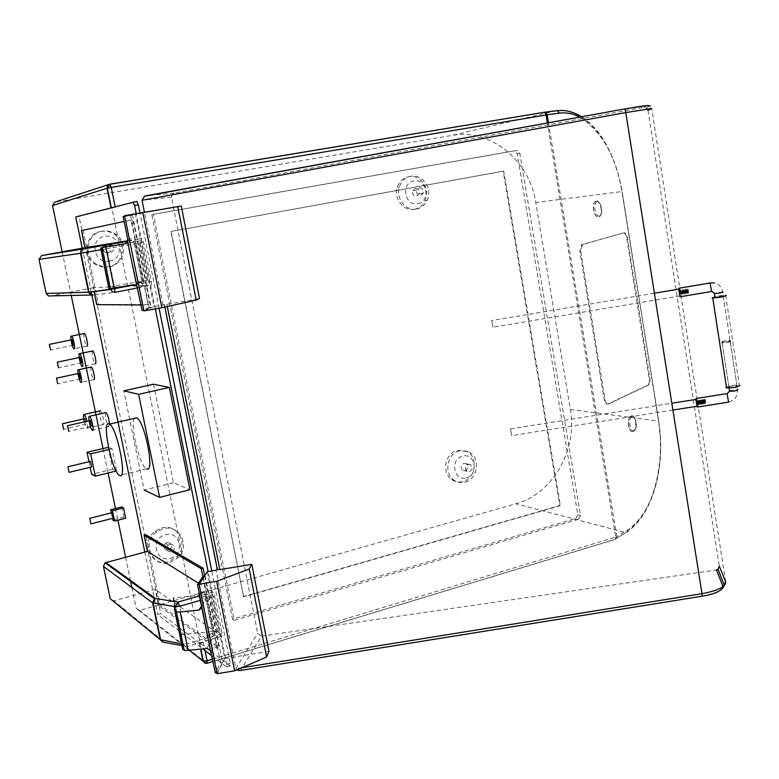 <?xml version="1.0" encoding="UTF-8"?>
<svg xmlns="http://www.w3.org/2000/svg" width="779" height="779" viewBox="0 0 779 779"><rect width="100%" height="100%" fill="white"/><g stroke="black" fill="none" stroke-linecap="round" stroke-linejoin="round"><path stroke-width="0.58" stroke-dasharray="3.9 2.92" d="M62.164 251.841L71.23 295.455M103.003 448.451L108.106 473.019M115.487 508.521L117.911 520.226M125.604 557.219L130.395 580.306M131.894 587.502L136.247 608.457L139.577 610.415L515.873 503.76C552.584 494.081 577.823 449.668 570.394 409.53L535.786 202.491C529.623 160.62 490.536 128.204 452.083 135.41L54.871 202.112M169.861 544.209C174.515 544.57 175.645 546.868 173.24 551.104L171.468 552.087C166.735 551.688 165.645 549.361 168.196 545.096L169.861 544.209M419.345 187.807C422.539 187.992 423.834 189.813 423.24 193.25L420.699 195.432C417.563 195.286 416.249 193.513 416.755 190.115L419.345 187.807M468.218 464.391L470.458 464.654C473.009 467.322 472.697 469.659 469.503 471.665L467.118 471.324C464.703 468.607 465.073 466.3 468.218 464.391M110.433 244.304L111.816 244.888C114.747 248.131 114.289 250.692 110.462 252.562L107.512 252.007C104.464 248.774 104.883 246.203 108.768 244.275L110.16 244.255M108.086 244.733L109.323 245.288C112.234 248.501 111.787 251.042 107.979 252.902L105.058 252.357C102.02 249.144 102.439 246.583 106.304 244.664L107.833 244.684M417.817 203.67C431.04 201.771 426.873 178.05 413.795 180.942C400.464 182.763 404.739 206.698 417.817 203.67M415.139 188.528C418.313 188.713 419.608 190.514 419.014 193.932L416.483 196.104C413.367 195.957 412.062 194.195 412.558 190.816L415.139 188.528M466.368 477.848C479.085 474.947 475.112 452.297 462.522 456.153C449.687 459.006 453.767 481.85 466.368 477.848M463.807 463.398L466.037 463.661C468.578 466.319 468.267 468.637 465.082 470.633L462.707 470.292C460.311 467.595 460.681 465.297 463.807 463.398M170.231 558.231C185.324 554.736 180.377 530.246 165.45 534.764C150.22 538.201 155.294 562.915 170.231 558.231M167.047 542.603C171.672 542.953 172.792 545.232 170.406 549.448L168.644 550.422C163.931 550.023 162.85 547.705 165.391 543.479L167.047 542.603M109.654 261.121C125.39 258.803 120.19 233.048 104.62 236.427C88.738 238.656 94.084 264.665 109.654 261.121M416.619 209.006C421.361 207.974 424.867 205.14 427.135 200.485C432.92 189.18 422.539 173.639 410.815 176.268C405.148 177.515 401.321 181.118 399.325 187.087C395.518 198.431 405.927 211.508 416.619 209.006M414.545 209.288C403.873 211.791 393.492 198.762 397.28 187.447C399.276 181.497 403.094 177.904 408.751 176.658C420.436 174.038 430.797 189.531 425.032 200.807C422.773 205.442 419.277 208.266 414.545 209.288M457.322 450.418L465.891 451.06C478.559 455.861 476.281 478.627 462.843 481.568C458.773 482.591 455.024 481.899 451.606 479.474C441.342 472.649 445.228 452.95 457.322 450.418M161.623 528.035C177.768 523.011 189.326 545.134 176.794 556.81L168.498 561.708C151.087 567.404 139.85 541.736 155.245 531.142L161.623 528.035M101.085 231.412C106.051 230.623 110.628 231.684 114.805 234.596C127.59 242.99 123.218 264.704 108.31 266.827L102.253 266.915L96.45 264.957C81.6 257.859 84.979 233.457 101.085 231.412M465.024 482.113C478.491 479.163 480.77 456.319 468.072 451.518L459.483 450.866C447.36 453.407 443.475 473.165 453.758 480.01C457.185 482.444 460.944 483.146 465.024 482.113M169.89 562.565L178.206 557.647C190.777 545.943 179.189 523.741 162.996 528.785L156.608 531.911C141.165 542.535 152.431 568.29 169.89 562.565M109.537 266.71C124.494 264.578 128.876 242.785 116.061 234.362C111.864 231.441 107.268 230.38 102.283 231.168C86.128 233.223 82.749 257.703 97.648 264.831L103.461 266.798L109.537 266.71M562.457 110.462C593.228 113.831 615.352 150.863 621.876 191.585L535.786 202.491M579.907 117.259C602.255 131.914 616.277 156.706 621.993 191.644L658.713 421.497C665.071 459.503 655.947 510.966 627.747 529.837L616.871 536.692L614.806 539.448L626.209 532.505L627.747 529.837M581.786 116.918C601.709 130.181 615.167 155.06 622.168 191.556L658.528 421.02C665.091 460.175 655.363 513.157 625.693 532.563L515.873 503.76M595.993 201.118L595.175 201.527C591.105 204.205 594.27 218.578 598.574 217.02L599.314 216.659C603.413 214.089 600.346 199.677 595.993 201.118M633.308 431.371L632.928 431.517C628.449 433.221 626.355 417.836 630.824 416.044L631.126 415.918C635.615 414.116 637.777 429.463 633.308 431.371M623.229 232.96L581.718 244.674L579.858 251.189L604.231 399.724C604.903 402.899 606.052 404.35 607.678 404.097L647.622 385.225C649.043 384.213 649.569 382.061 649.199 378.789L626.628 237.673C625.946 234.421 624.816 232.853 623.229 232.96L582.517 244.567L580.657 251.081L605.03 399.676C605.711 402.85 606.86 404.301 608.477 404.038L648.401 385.177C649.822 384.154 650.348 382.002 649.978 378.73L627.407 237.566C626.725 234.313 625.595 232.746 624.008 232.853M596.178 201.099L595.351 201.498C591.28 204.176 594.445 218.548 598.749 216.99L599.489 216.63C603.598 214.069 600.531 199.648 596.178 201.099M597.113 201.868C592.692 202.569 595.107 217.438 599.402 215.978C603.774 215.208 601.398 200.505 597.113 201.868M631 416.035C626.53 417.826 628.624 433.212 633.103 431.508L633.493 431.362C637.952 429.453 635.8 414.107 631.311 415.908L631 416.035M631.935 416.853C627.767 418.576 630.094 432.92 634.135 430.456C638.264 428.664 635.976 414.486 631.935 416.853M615.79 538.425L616.764 536.702L615.722 537.082L615.05 539.487M205.228 663.338L207.126 663.28M115.136 206.659L115.253 207.243L79.03 216.348L160.756 613.696L157.689 614.573L202.744 648.888M118.934 242.766L200.184 643.405L203.377 642.461L199.249 642.704L160.756 613.696M90.919 367.084C90.491 371.573 91.435 375.751 93.753 379.626L93.84 379.665M92.292 351.037C91.834 355.584 92.779 359.84 95.135 363.774L95.252 363.812M100.287 410.776C98.281 409.861 101.173 424.019 103.11 424.584L103.149 424.594C105.194 425.626 102.292 411.38 100.345 410.806M105.555 412.636C105.087 417.632 106.158 422.267 108.787 426.532L109.527 424.146M108.174 447.224L112.731 469.192L116.587 470.954L111.991 448.753L108.476 447.341M121.748 506.925L123.871 517.198L125.672 518.23M83.996 333.558C83.548 338.047 84.473 342.244 86.771 346.149L86.907 346.197M72.028 339.712L73.314 345.272M79.03 373.336L80.315 378.867M80.218 357.327L81.522 362.946M86.995 428.314C87.852 428.158 87.813 425.811 86.888 421.273M84.288 421.867C85.203 425.5 86.089 427.642 86.956 428.304L103.11 424.584M84.833 418.654L86.109 424.156L84.989 418.625M86.109 424.156L63.566 429.317M90.228 420.524L91.552 426.113L68.659 431.371M89.001 461.733L90.169 467.283M112.731 469.192L91.64 474.323M111.991 448.753L108.933 449.473M91.718 466.913L90.403 461.392M123.871 517.198L112.838 520.031M111.339 512.825L112.488 518.356M111.903 512.679L113.247 518.162M115.253 207.243L111.855 207.827L118.914 242.668M578.485 519.194L580.559 515.542L519.749 153.054L516.535 150.444L153.346 214.293L234.304 620.298L578.485 519.194L575.778 518.493L577.843 514.851L517.149 153.56L513.945 150.951L151.827 214.624L232.551 619.149L575.778 518.493M234.304 620.298L232.551 619.149M243.252 596.665L559.828 505.542L503.185 171.195L170.864 231.47L243.623 596.88L560.383 505.688L503.711 171.107L171.185 231.421L243.623 596.88M559.828 505.542L560.383 505.688M503.185 171.195L503.711 171.107M153.346 214.293L151.827 214.624M200.184 643.405L230.019 665.87L230.243 663.163L211.752 570.949M211.878 655.84L226.348 666.863L226.718 664.244L208.1 571.552M159.072 308.231L139.957 212.901M136.705 201.381L111.855 207.827M82.223 248.199L91.221 291.872M144.816 552.077L154.193 597.59M154.456 598.866L157.689 614.573M155.342 308.893L136.198 213.582M153.521 384.222L173.444 482.727L189.91 489.699M150.084 304.628L133.715 223.252L132.099 219.785L83.139 230.292L98.358 304.326L150.084 304.628L148.176 305.008L144.261 285.562L151.243 285.26L151.428 281.531L143.511 242.065L141.856 238.491L135.001 239.601L144.261 285.562L93.188 287.714L93.986 291.589M204.634 575.71L218.568 644.954L218.217 647.592L160.172 605.001L145.722 534.696M173.444 482.727L144.164 490.069L123.822 390.824M134.514 418.323C129.567 423.776 139.714 466.446 146.53 468.802L146.686 468.88M79.03 216.348L75.777 216.913M127.785 240.769L135.001 239.601L131.778 223.592L130.395 220.184L124.134 221.421M141.009 304.959L148.176 305.008M93.188 287.714L50.06 296.03L92.935 295.144L114.795 292.378M140.726 287.032L136.802 287.704L140.726 287.032M131.32 240.37L127.746 240.993L131.32 240.37M98.358 304.326L96.674 304.667M83.139 230.292L81.435 230.594M102.614 247.81L110.589 288.581M102.341 249.572L106.713 248.793L106.285 247.157M160.172 605.001L158.565 605.458L158.244 603.9M218.217 647.592L216.406 648.138L158.565 605.458M216.406 648.138L216.747 645.499L205.013 587.249L212.862 592.137L214.605 596.286L222.064 633.444L221.83 636.239L155.255 589.372L113.929 600.891L110.219 598.72M198.46 583.159L205.013 587.249L202.852 576.518M158.205 603.754L155.255 589.372M199.327 593.715L202.491 593.209C204.858 592.439 205.49 591.865 204.4 591.504L199.083 592.488M211.352 637.144C213.699 636.336 214.322 635.713 213.222 635.294L209.376 635.722C207.019 636.531 206.396 637.154 207.496 637.582L211.352 637.144M160.182 639.578L161.701 641.711L164.35 641.993L113.929 600.891M221.703 636.17L187.096 646.56L187.252 643.766L183.24 644.223L184.633 646.336L186.97 646.492L183.289 645.762M239.796 670.583L240.721 670.291L261.569 636.131L257.674 633.385L171.477 197.194L171.974 194.565L174.155 193.114L643.785 107.375L646.278 107.814L647.427 108.904M261.569 636.131L716.466 569.946M647.982 110.336L719.329 566.226M207.282 571.679L224.732 658.537L233.466 657.125L236.573 670.018M144.407 212.112L144.524 212.677L181.264 206.036M163.006 305.017L144.524 212.677L135.488 214.313L154.028 306.595L199.492 298.571M268.969 651.39L233.466 657.125L216.075 570.228M224.732 658.537L217.078 673.689M205.101 575.73L222.502 662.228L217.273 672.55L199.463 584.299L204.556 575.817M135.488 214.313L124.63 215.676M154.028 306.595L143.852 310.918M125.176 216.192L132.576 215.257L151.077 307.218L144.134 310.149L124.757 216.27M123.15 216.562L130.59 215.608L135.147 238.364L134.543 240.779L132.157 242.347L139.831 240.857L101.601 247.615L109.596 286.74L101.601 247.615M132.576 215.257L130.59 215.608M134.309 241.85L127.425 243.087L134.309 241.85M142.304 281.501L135.429 282.709L142.304 281.501M205.822 596.763L205.344 596.178L199.093 597.766L199.57 598.36L205.822 596.763M213.339 634.087L212.852 633.434L206.63 635.06L207.117 635.722L213.339 634.087M151.077 307.218L149.11 307.569L144.66 285.494L141.213 282.397L140.249 282.436L143.92 281.784L135.838 241.685M109.596 286.74L146.764 280.459L143.92 281.784M108.943 288.707L109.566 286.74M149.11 307.569L142.129 310.509M203.163 576.051L207.389 597.055L204.526 601.154L208.1 600.57L215.695 638.283L218.636 632.908L211.138 595.604L209.872 594.309L173.172 597.892L180.679 634.778L173.172 597.892M215.695 638.283L212.131 638.868L214.507 639.267L216.299 641.39L220.584 662.539L215.316 672.871M208.1 600.57L211.138 595.604M109.907 286.682L101.922 247.566M182.656 649.296L180.679 634.778M173.152 597.921L174.262 606.539M180.709 634.739L213.378 631.409L217.341 631.467L218.636 632.908M222.502 662.228L220.584 662.539M181.01 634.69L173.483 597.844M678.791 289.126L679.95 296.001M696.027 399.393L697.176 406.219M510.488 428.898L511.647 435.617L510.488 428.898L671.819 403.249M491.783 320.451L492.961 327.287L491.783 320.451M704.966 399.179L705.803 403.045L704.508 399.822L704.586 403.269L703.622 399.958L703.71 403.405L702.746 400.104L702.833 403.541L701.869 400.24L701.957 403.688L700.983 400.377L701.071 403.824L699.97 400.669L700.194 403.96L699.23 400.659L699.318 404.106L698.354 400.796L698.442 404.243L697.468 400.942L697.556 404.379L696.543 401.477L697.322 404.992L697.059 400.435L698.198 404.846L697.935 400.299L699.075 404.71L698.812 400.153L699.951 404.574L699.688 400.017L700.827 404.428L700.574 399.88L701.713 404.291L701.295 399.968L702.59 404.155L702.327 399.598L703.466 404.009L703.213 399.461L704.343 403.873L704.089 399.315L705.229 403.736L704.81 399.403M704.859 399.199L705.112 403.756L703.982 399.335L704.235 403.892L703.096 399.481L703.359 404.028L702.22 399.617L702.483 404.165L701.343 399.754L701.597 404.311L700.457 399.9L700.72 404.447L699.581 400.036L699.844 404.583L698.705 400.172L698.967 404.729L697.828 400.318L698.081 404.866L696.942 400.455L697.205 405.002L696.416 402.422L697.088 404.486L696.679 400.903L697.672 404.359L697.585 400.922L698.549 404.223L698.461 400.786L699.425 404.087L699.338 400.64L700.302 403.941L700.214 400.503L701.188 403.804L701.1 400.367L702.064 403.668L701.976 400.221L702.94 403.532L702.853 400.085L703.817 403.386L703.739 399.948L704.703 403.249L704.615 399.802L705.492 402.392M705.248 401.127L705.073 399.646M695.881 399.423L697.03 406.239M730.595 341.426L730.176 341.29C726.028 341.368 723.214 341.893 721.724 342.867L722.143 343.013C726.31 342.926 729.125 342.39 730.595 341.426M697.517 404.243L697.409 403.249M705.657 401.779L705.346 400.085M688.052 293.371L687.73 288.834L688.636 292.729L687.37 289.457L687.419 292.904L686.484 289.613L686.533 293.05L685.598 289.759L685.647 293.206L684.712 289.905L684.76 293.352L683.826 290.051L683.874 293.498L682.94 290.207L682.988 293.644L682.053 290.353L682.102 293.8L681.167 290.499L681.216 293.946L680.281 290.645L680.33 294.092L679.288 291.054L680.086 294.705L679.872 290.148L680.973 294.55L680.758 290.002L681.859 294.404L681.644 289.856L682.745 294.258L682.531 289.7L683.621 294.111L683.417 289.554L684.507 293.965L684.303 289.408L685.393 293.81L685.189 289.262L686.28 293.664L686.075 289.106L687.166 293.517L686.961 288.96L688.052 293.371L687.672 288.96M687.945 293.391L686.844 288.98L687.059 293.537L685.958 289.126L686.172 293.683L685.072 289.282L685.286 293.829L684.186 289.428L684.4 293.975L683.3 289.574L683.514 294.131L682.414 289.72L682.628 294.277L681.528 289.876L681.742 294.423L680.642 290.022L680.856 294.569L679.755 290.168L679.97 294.725L679.006 290.265L679.863 294.287L679.473 290.586L680.447 294.072L680.398 290.635L681.333 293.926L681.274 290.479L682.219 293.78L682.161 290.333L683.105 293.625L683.047 290.187L683.991 293.479L683.933 290.041L684.877 293.332L684.819 289.885L685.754 293.186L685.705 289.739L686.64 293.031L686.601 289.593L687.526 292.885L687.487 289.437L688.344 292.144M688.11 290.879L687.906 289.194M678.655 289.077L680.164 296.76M721.588 342.01L722.016 342.147C726.184 342.059 728.998 341.523 730.459 340.559L730.05 340.423C725.901 340.511 723.078 341.036 721.588 342.01M680.281 293.907L680.164 292.855M688.47 291.249L688.159 289.564M712.074 297.782C714.518 296.448 719.046 295.611 725.668 295.26L739.349 385.089L740.021 385.381M723.642 295.854L714.723 297.247M728.521 387.212L728.949 387.397C733.127 387.445 735.931 386.91 737.362 385.8L736.944 385.624C732.796 385.566 729.981 386.092 728.521 387.212M725.872 387.63C728.229 385.848 732.718 385.001 739.349 385.089M109.81 184.195L108.797 184.516M556.449 110.676L452.083 135.41M570.394 409.53L658.82 421.088L621.993 191.644M139.577 610.415L206.795 663.26L614.806 539.448L626.209 532.505C639.656 523.751 649.608 507.781 656.054 484.606C659.414 471.334 660.981 457.088 660.748 441.849L658.713 421.497M616.871 536.692L548.513 122.946M582.517 244.567L581.718 244.674M627.407 237.566L626.628 237.673M649.978 378.73L649.199 378.789M648.401 385.177L647.622 385.225M608.633 403.98L607.824 404.028M605.03 399.676L604.231 399.724M580.657 251.081L579.858 251.189M212.55 659.151L615.722 537.082L547.403 123.15M189.239 650.222L136.247 608.457M199.249 642.704L200.544 649.111M203.377 642.461L205.033 650.631M580.559 515.542L577.843 514.851M516.535 150.444L513.945 150.951M519.749 153.054L517.149 153.56M226.348 666.863L229.863 665.782M226.718 664.244L230.243 663.163M131.778 223.592L133.715 223.252M130.171 220.126L132.099 219.785M137.562 287.938L151.243 285.26M127.737 241.062L141.856 238.491M102.818 247.771L102.624 249.523L110.599 288.581M143.511 242.065L106.713 248.793L114.688 287.928M134.543 284.812L151.428 281.531M218.568 644.954L216.747 645.499M212.862 592.137L199.765 595.857M222.064 633.444L187.252 643.766L179.608 606.276M175.587 606.763L182.958 644.165M214.605 596.286L200.651 600.268M174.155 193.114L145.985 195.772M647.164 105.496L643.785 107.375M171.477 197.194L142.041 200.271M235.764 668.606L257.674 633.385M216.942 569.176L164.028 304.628M167.29 306.527L166.842 304.336M241.753 667.778L235.794 668.733M125.146 243.798L132.157 242.347M140.249 282.436L133.219 284.783M144.66 285.494L137.571 287.957M127.756 239.377L135.088 237.946M201.819 606.052L207.389 597.055M216.396 641.779L211.041 651.682M147.796 280.479L139.831 240.857M142.81 281.073L134.874 241.694M212.131 638.868L206.805 648.488M201.742 605.643L204.526 601.154M213.378 631.409L205.909 594.328M647.359 105.399L649.949 105.856L651.702 108.398M725.639 581.806L651.711 108.476M722.776 586.83C721.296 590.716 714.353 593.802 701.976 596.071L240.721 670.291M728.686 402.091L727.099 393.58M729.446 390.63L737.947 389.656M711.578 291.599L710.127 282.991M723.039 291.921L714.129 293.323M111.816 244.888L109.323 245.288M107.512 252.007L105.058 252.357M173.24 551.104L170.406 549.448M168.196 545.096L165.391 543.479M423.24 193.25L419.014 193.932M416.755 190.115L412.558 190.816M470.458 464.654L466.037 463.661M467.118 471.324L462.707 470.292M399.325 187.087L397.28 187.447M427.135 200.485L425.032 200.807M468.072 451.518L465.891 451.06M453.758 480.01L451.606 479.474M178.206 557.647L176.794 556.81M156.608 531.911L155.245 531.142M116.061 234.362L114.805 234.596M97.648 264.831L96.45 264.957M608.477 404.038L607.678 404.097M582.02 244.81L581.222 244.918M213.018 661.488L615.04 539.487M86.771 346.149L73.937 348.826M93.753 379.626L80.977 382.411M95.135 363.774L82.165 366.539M81.474 362.936L58.483 367.815M73.255 345.253L50.508 349.966M80.276 378.857L57.636 383.755M108.787 426.532L92.389 430.32M199.59 642.85L200.855 649.073M226.504 666.941L230.019 665.87M146.53 468.802L119.557 475.424M130.395 220.184L132.323 219.844M142.927 286.429L133.56 239.942M136.802 287.704L127.386 241.071M127.707 241.169L142.07 238.549M218.354 647.67L216.543 648.216M213.222 635.294L204.4 591.504M207.496 637.582L198.626 593.676M221.83 636.239L186.756 646.658L184.759 646.317L183.25 644.223L175.596 606.763M164.905 307.062L164.437 304.696M141.924 281.472L133.959 241.899M212.852 633.434L205.344 596.178M135.799 282.738L127.775 243.038M207.117 635.722L199.57 598.36M141.213 282.397L134.173 284.754M146.764 280.459L138.828 240.993M201.839 606.13L204.984 601.047M217.341 631.467L209.872 594.309M649.949 105.856L646.278 107.814M672.9 410.066L511.647 435.617M679.911 295.932L492.971 327.209M654.399 293.225L491.763 320.529M730.176 341.29L737.528 389.471C737.908 395.927 734.986 400.133 728.774 402.081M729.056 388.059L722.143 343.013M730.05 340.423L722.63 291.833C721.744 287.003 718.929 284.023 714.197 282.904M712.308 291.599L711.519 291.521M722.016 342.147L728.949 387.397M723.233 295.757L736.944 385.624"/><path stroke-width="1.17" d="M111.008 207.74L107.054 188.226L111.241 187.418L109.761 184.204L107.551 185.616L107.054 188.226L52.544 205.539L54.871 202.112L108.797 184.516M52.544 205.539L62.164 251.841M71.23 295.455L103.003 448.451M108.106 473.019L115.487 508.521M117.911 520.226L125.604 557.219M130.395 580.306L131.894 587.502M556.771 110.637L562.457 110.462M557.287 110.676L559.429 113.091C566.703 112.312 573.529 113.705 579.907 117.259M547.403 123.15L546.06 115.019L547.17 114.786L545.66 113.53L546.06 115.019L111.241 187.418L115.136 206.659M200.855 649.073L203.309 661.186L206.941 663.338L207.097 660.806L202.968 661.03L205.228 663.338M93.84 379.665C95.622 380.376 93.071 367.581 91.309 367.006L90.919 367.084M95.252 363.812C97.063 364.465 94.522 351.563 92.711 350.949L92.292 351.037M86.888 421.273C85.963 417.456 85.047 415.188 84.151 414.467L100.287 410.776M109.527 424.146C108.914 418.469 107.736 414.594 105.983 412.539L105.555 412.636M108.476 447.341L87.014 452.229L89.001 461.733M112.488 518.356L112.838 520.031L114.591 521.083L125.672 518.23L123.54 507.908L121.748 506.925L110.696 509.729L111.339 512.825M86.907 346.197C88.64 346.752 86.148 334.084 84.395 333.47L83.996 333.558M74.063 348.865C75.738 349.44 73.226 336.732 71.532 336.109L71.395 336.061C69.74 335.583 72.252 348.213 73.937 348.826L74.063 348.865M73.314 345.272L72.028 339.712M81.065 382.44C82.788 383.18 80.208 370.337 78.513 369.743L78.406 369.704C76.693 369.061 79.283 381.827 80.977 382.411L81.065 382.44M80.315 378.867L79.03 373.336M82.282 366.588C84.035 367.25 81.454 354.309 79.711 353.676L79.585 353.627C77.851 353.062 80.432 365.926 82.165 366.539L82.282 366.588M81.522 362.946L80.218 357.327M58.532 367.834L57.334 362.118L58.532 367.834M50.567 349.985L49.379 344.337L50.567 349.985M57.675 383.774L56.497 378.156L57.675 383.774M84.151 414.467L84.093 414.447C83.226 414.701 83.295 417.174 84.288 421.867M62.427 423.757L63.566 429.317L62.427 423.757L84.833 418.654M92.428 430.339C94.444 431.43 91.474 416.892 89.546 416.268L89.488 416.249C87.501 415.275 90.471 429.706 92.389 430.32L92.428 430.339M91.552 426.113L90.228 420.524M68.679 431.371L67.481 425.704L68.679 431.371M90.169 467.283L91.64 474.323L95.291 476.144L90.627 453.826L87.014 452.229M108.933 449.473L90.627 453.826M116.188 471.052L95.291 476.144M69.253 472.327L91.718 466.913L90.403 461.392M69.107 472.356L67.929 466.777L69.107 472.356M123.54 507.908L112.439 510.732L110.696 509.729M114.591 521.083L112.439 510.732M91.055 523.848L113.247 518.162L111.903 512.679M90.9 523.868L89.712 518.327L90.9 523.868M109.81 184.195L544.248 112.264L545.651 113.53M202.744 648.888L211.878 655.84M211.752 570.949L159.072 308.231M139.957 212.901L138.341 204.848L136.705 201.381L75.777 216.913L82.223 248.199M91.221 291.872L91.903 295.163M91.903 295.192L144.816 552.077M154.193 597.59L154.456 598.866M136.198 213.582L134.582 205.5L132.946 202.024M208.1 571.552L155.342 308.893M169.355 387.416L153.521 384.222L123.822 390.824L138.623 394.31L169.355 387.416L189.91 489.699L159.627 497.392L138.623 394.31M198.46 583.159L147.435 551.376L144.096 535.134L145.722 534.696L203.124 568.212L204.634 575.71M144.164 490.069L159.627 497.392M146.686 468.88C155.109 473.788 144.816 421.069 136.666 417.826L134.514 418.323M119.703 475.492C127.639 480.575 117.113 427.496 109.459 424.107L109.041 423.903C101.397 420.358 112.049 472.298 119.557 475.424L119.703 475.492M93.986 291.589L96.674 304.667L141.009 304.959M124.134 221.421L81.435 230.594L84.96 247.703L127.785 240.769M84.96 247.703L41.579 255.58L39.018 259.378L46.165 293.459L88.553 292.203L90.861 294.949L92.604 295.192M124.757 216.27L123.15 216.562L127.756 239.377L127.386 241.071L142.129 310.509L143.716 310.227M106.285 247.157L105.107 245.171L83.421 248.929L81.065 250.468L80.529 253.263L81.581 250.098L83.421 248.929L41.579 255.58M50.06 296.03L48.434 295.942L46.165 293.459M127.737 241.062L105.107 245.171L102.614 247.81M92.935 295.144L88.553 292.203L80.529 253.263L39.018 259.378M110.589 288.581L111.962 291.541L114.737 292.388L114.834 288.639L88.991 292.164L80.958 253.194L102.341 249.572M144.096 535.134L201.284 568.719L202.852 576.518M147.435 551.376L105.116 562.818L103.432 566.382L110.219 598.72L160.182 639.578L152.616 602.888L175.596 606.763L179.608 606.276L177.914 602.07L175.587 606.763M199.083 592.488L198.626 593.676L199.327 593.715M203.124 568.212L201.284 568.719M183.289 645.762L162.655 642.11L160.182 639.578M182.958 644.165L160.649 639.763L153.054 602.907L155.391 598.457L154.33 598.934L152.616 602.888L103.432 566.382M144.407 212.112L142.041 200.271L144.485 196.23L145.985 195.772L624.787 108.924L647.164 105.496M725.639 581.806L719.329 566.226L718.014 569.322L716.466 569.946L722.659 585.652L724.266 585.01L725.639 581.806C726.038 586.636 718.15 590.589 701.986 593.686L625.79 112.595L651.711 108.476L647.982 110.336L647.427 108.904M236.573 670.018L239.796 670.583L702.083 596.208L701.986 593.686L241.753 667.778M266.593 657.038L268.969 651.39L251.821 564.327L219.844 569.605L216.942 569.176L216.075 570.228L207.282 571.679L199.025 584.221L217.078 673.689L234.596 670.865L216.669 581.319L249.231 568.982L266.593 657.038L234.596 670.865M177.729 206.454L196.201 300.1L199.492 298.571L181.264 206.036L124.63 215.676L143.852 310.918L161.876 307.734L142.781 212.394M251.821 564.327L249.231 568.982M216.669 581.319L199.025 584.221M196.201 300.1L161.876 307.734M101.572 247.625L125.146 243.798M127.746 241.013L124.942 243.837M105.817 247.245L114.143 288.026L133.219 284.783L136.929 286.458M114.143 288.026L108.943 288.707L100.647 248.131M174.262 606.539L174.856 611.155L176.395 612.031L180.222 612.021L188.041 650.338L206.805 648.488L210.418 650.28L197.496 584.62L203.163 576.051L204.556 575.817M216.864 672.618L215.316 672.871L210.418 650.28M188.041 650.338L184.214 650.29L182.656 649.296L174.876 611.233M199.054 584.367L197.496 584.62M180.222 612.021L199.025 610.025L201.742 605.643M201.8 607.581L199.025 610.025M679.95 296.001L678.791 289.126M672.9 410.066L697.176 406.219L696.027 399.393M696.105 399.384L671.819 403.249M697.03 406.239L695.881 399.423M680.038 296.789L678.655 289.077M725.668 295.26L726.31 295.407C723.934 296.721 719.416 297.568 712.746 297.938L712.074 297.782M714.723 297.247L715.161 297.432C719.319 297.198 722.152 296.672 723.642 295.854M740.021 385.381C737.732 387.153 733.253 388.01 726.564 387.932L725.872 387.63M544.55 112.225L557.248 110.667C565.486 109.722 573.665 111.806 581.786 116.918M548.513 122.946L547.17 114.786L559.429 113.091M205.033 650.631L207.097 660.806L212.55 659.151M200.544 649.111L202.968 661.03L189.239 650.222M547.257 114.717L545.086 112.264M111.319 207.652L107.366 188.148L109.975 184.253L544.326 112.254M134.582 205.5L138.341 204.848M114.795 292.378L137.562 287.938M114.688 287.928L114.834 288.639L134.543 284.812M199.765 595.857L177.914 602.07L155.391 598.457L105.886 562.506M200.651 600.268L179.608 606.276M219.844 569.605L167.29 306.527M142.041 200.271L625.79 112.595L624.953 109.089C640.075 106.129 648.41 105.048 649.949 105.856M624.787 108.924L144.485 196.23M722.659 585.652L722.776 586.83M727.099 393.58L728.55 402.12L697.409 407.057M737.947 389.656C736.515 390.776 733.711 391.311 729.543 391.253L729.446 390.63M710.127 282.991L711.578 291.599M714.129 293.323L714.557 293.498C718.715 293.264 721.549 292.729 723.039 291.921M207.126 663.28L213.018 661.488M84.395 333.47L71.532 336.109M91.309 367.006L78.513 369.743M92.711 350.949L79.711 353.676M80.393 357.288L57.383 362.138M72.204 339.673L49.428 344.357M79.195 373.297L56.536 378.175M105.983 412.539L89.546 416.268M90.393 420.485L67.5 425.714M90.549 461.363L67.929 466.777M112.049 512.64L89.712 518.327M545.047 112.254L557.248 110.667M136.666 417.826L109.459 424.107M133.199 202.082L136.948 201.44M110.599 288.581L110.764 289.418L89.001 292.242M89.02 292.339L90.87 294.939M48.434 295.942L91.114 295.037M102.818 247.771L105.311 245.239L127.707 241.169M154.359 598.944L153.054 602.907L175.596 606.763M154.524 598.817L105.116 562.818M217.438 569.731L164.905 307.062M102.01 247.917L110.326 288.619M176.395 612.031L184.214 650.29M199.473 609.947L201.839 606.13M678.908 289.116L654.399 293.225M718.014 569.322L724.266 585.01C723 590.316 715.628 594.046 702.142 596.198M729.056 388.059L729.543 391.253L727.235 393.561L695.968 398.536M711.519 291.521L680.164 296.76M714.197 282.904L710.312 282.962L678.782 288.259M712.308 291.599L714.557 293.498L715.161 297.432M712.746 297.938L726.564 387.932"/></g></svg>

